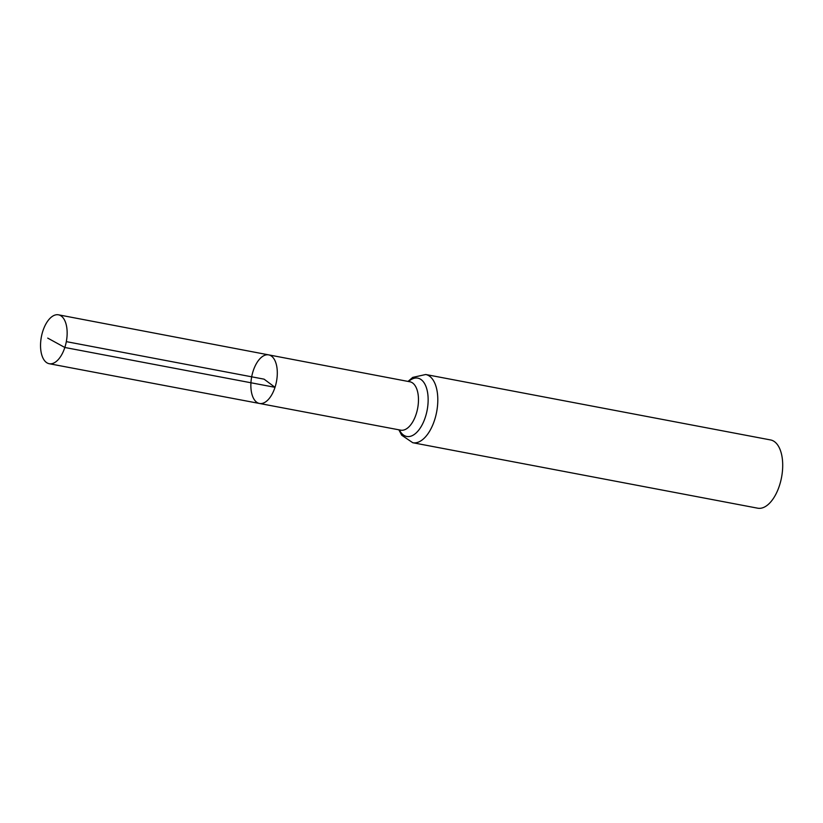 <?xml version="1.0" encoding="UTF-8"?>
<svg xmlns="http://www.w3.org/2000/svg" width="823" height="823" viewBox="0 0 823 823"><rect width="100%" height="100%" fill="white"/><g stroke="black" fill="none" stroke-linecap="round" stroke-linejoin="round"><path stroke-width="1.23" d="M400.76 430.162L259.482 403.465A24.731 12.623 -79.3 0 0 275.005 387.324A24.731 12.623 -79.3 0 0 268.699 354.878A24.731 12.623 -79.3 0 0 251.684 376.811A24.731 12.623 -79.3 0 0 259.482 403.465A24.731 12.623 -79.3 0 0 275.005 387.324A24.731 12.623 -79.3 0 0 268.699 354.878L58.484 314.818A24.885 12.705 -79.3 0 0 42.858 331.052A24.885 12.705 -79.3 0 0 49.205 363.715A24.885 12.705 -79.3 0 0 64.832 347.481A24.885 12.705 -79.3 0 0 58.484 314.818M398.857 429.801L401.686 435.202L412.765 442.723L757.664 508.182A34.72 17.725 -79.3 0 0 779.474 485.529A34.72 17.725 -79.3 0 0 770.616 439.955L425.717 374.506L412.724 377.397L408.033 381.419M66.324 341.638L264.09 379.166L275.005 387.324L64.832 347.481L47.734 338.109M400.719 430.162A24.618 12.571 -79.3 0 0 416.181 414.092A24.618 12.571 -79.3 0 0 409.895 381.779L268.699 354.878M412.765 442.723A34.72 17.725 -79.3 0 0 434.575 420.069A34.72 17.725 -79.3 0 0 425.717 374.506M399.381 429.904A29.669 15.143 -79.3 0 0 425.378 417.086A29.669 15.143 -79.3 0 0 425.347 385.051A29.669 15.143 -79.3 0 0 408.558 381.522M259.482 403.465L49.205 363.715"/></g></svg>
